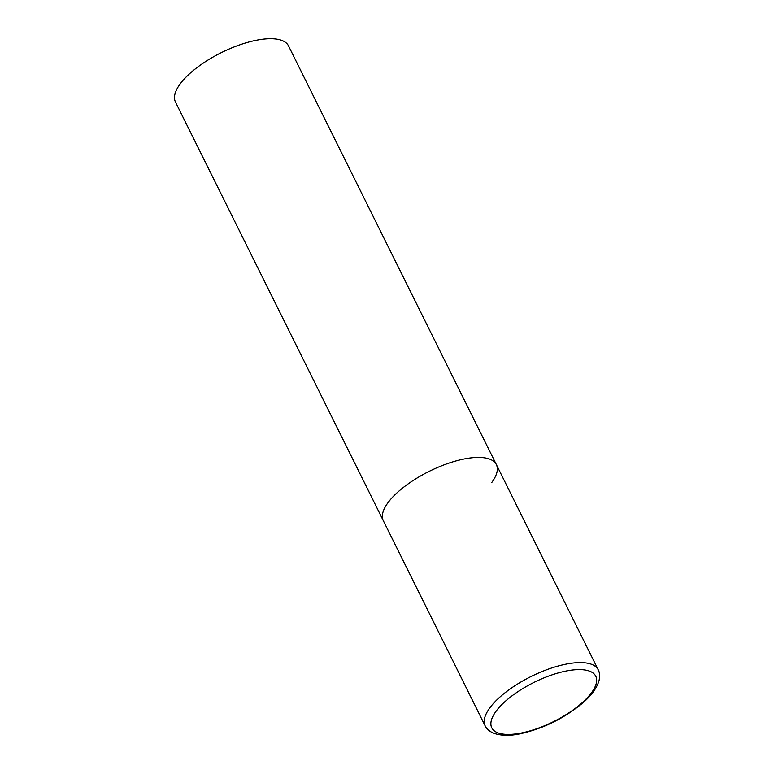 <?xml version="1.0" encoding="UTF-8"?>
<svg xmlns="http://www.w3.org/2000/svg" width="774" height="774" viewBox="0 0 774 774"><rect width="100%" height="100%" fill="white"/><g stroke="black" fill="none" stroke-linecap="round" stroke-linejoin="round"><path stroke-width="1.16" d="M496.366 464.603L288.508 45.879A63.1 23.82 -26.4 0 0 239.33 44.998A63.1 23.82 -26.4 0 0 179.994 84.153A63.1 23.82 -26.4 0 0 175.466 101.994L485.172 725.886A63.1 23.82 153.6 0 1 506.554 691.588A63.1 23.82 153.6 0 1 566.258 664.092A63.1 23.82 153.6 0 1 598.205 669.771L496.366 464.603A63.1 23.82 153.6 0 0 464.41 458.924A63.1 23.82 153.6 0 0 404.705 486.42A63.1 23.82 153.6 0 0 383.324 520.709A63.1 23.82 -26.4 0 1 387.851 502.877A63.1 23.82 -26.4 0 1 447.188 463.713A63.1 23.82 -26.4 0 1 496.366 464.603A63.1 23.82 -26.4 0 1 491.829 482.434M521.163 733.046A58.05 21.914 153.6 0 0 591.597 692.614A58.05 21.914 153.6 0 0 566.365 670.981A58.05 21.914 153.6 0 0 495.941 711.412A58.05 21.914 153.6 0 0 521.163 733.046M598.205 669.771C598.331 670.003 600.556 673.361 599.028 680.656C596.783 688.125 591.404 695.516 582.899 702.831C564.372 718.253 543.435 728.586 520.06 733.81C509.698 736.026 500.797 735.793 493.348 733.113C486.614 729.93 485.279 726.118 485.172 725.886"/></g></svg>
